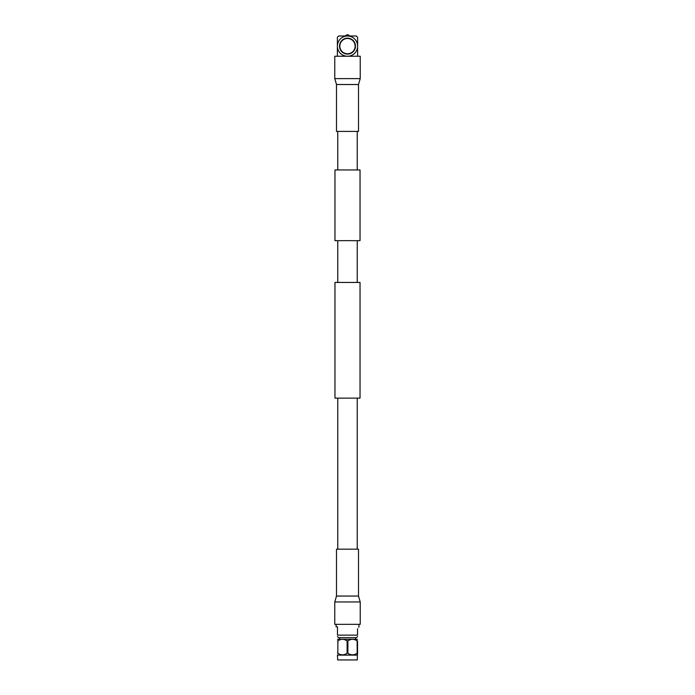 <?xml version="1.0" encoding="UTF-8"?>
<svg xmlns="http://www.w3.org/2000/svg" width="695" height="695" viewBox="0 0 695 695"><rect width="100%" height="100%" fill="white"/><g stroke="black" fill="none" stroke-linecap="round" stroke-linejoin="round"><path stroke-width="1.04" d="M357.239 169.945L357.239 131.398M337.761 169.945L337.761 131.398M334.964 240.652L360.036 240.652L360.036 169.945L334.964 169.945L334.964 240.652M360.036 398.139L334.964 398.139L334.964 282.439L360.036 282.439L360.036 398.139M357.239 549.18L357.239 398.139M337.761 549.18L337.761 398.139M357.239 282.439L357.239 240.652M337.761 282.439L337.761 240.652M334.773 624.327L360.227 624.327L360.227 601.966L334.773 601.966L334.773 624.327M358.507 596.058L358.507 549.18L336.493 549.18L336.493 596.058L358.507 596.058L360.227 601.966M360.227 56.243L334.773 56.243L334.773 78.613L360.227 78.613L360.227 56.243M336.493 84.521L336.493 131.398L358.507 131.398L358.507 84.521L336.493 84.521L334.773 78.613M337.674 659.929L357.326 659.929L337.674 659.929L337.457 654.846M357.326 659.929L357.326 655.107L337.674 655.107M354.928 639.756L357.543 640.894L357.543 653.274C357.543 655.333 357.543 655.333 357.543 653.248L357.161 653.248C354.059 655.333 350.966 655.333 347.891 653.248L347.109 653.248C344.016 655.333 340.924 655.333 337.839 653.248L337.874 640.877L337.839 653.248M357.543 654.395L357.326 655.107M357.543 639.304L337.457 639.304M344.885 639.756L347.109 640.894C344.034 638.809 340.941 638.809 337.839 640.894M347.109 653.248L347.109 640.894L347.891 640.894L347.891 653.248M357.161 653.248L357.161 640.894C354.076 638.809 350.984 638.809 347.891 640.894M357.543 640.894C357.543 638.809 357.543 638.809 357.543 640.894C357.543 638.809 357.543 638.809 357.543 640.894M336.076 624.327L336.076 626.786L337.457 626.786L337.457 635.134C337.457 636.976 337.457 636.976 337.457 635.134L357.543 635.134L357.543 628.714C359.367 626.881 359.367 626.881 357.543 628.714M337.457 636.542L338.595 637.706L356.405 637.706L357.543 636.481M357.543 635.134C357.543 636.976 357.543 636.976 357.543 635.134M337.457 653.248C337.457 655.333 337.457 655.333 337.457 653.248M350.115 639.756L351.166 639.443M352.521 639.304L353.877 639.443M340.072 639.756L341.123 639.443M342.479 639.304L343.834 639.443M337.457 640.894C337.457 638.809 337.457 638.809 337.457 640.894C337.457 638.809 337.457 638.809 337.457 640.894M355.154 46.122A7.654 7.654 0 0 0 347.5 38.477A7.654 7.654 0 0 0 339.846 46.122A7.654 7.654 0 0 0 347.5 53.776A7.654 7.654 0 0 0 355.154 46.122M339.534 46.122A7.966 7.966 0 0 0 347.5 54.097A7.966 7.966 0 0 0 355.466 46.122A7.966 7.966 0 0 0 347.5 38.156A7.966 7.966 0 0 0 339.534 46.122M344.946 36.001L347.109 34.75A11.381 11.381 0 0 1 347.891 34.75L350.054 36.001M347.5 56.243A10.121 10.121 0 0 1 337.379 46.122A10.121 10.121 0 0 1 347.5 36.001A10.121 10.121 0 0 1 357.621 46.122L357.621 37.287L356.335 36.001L338.665 36.001L337.379 37.287L337.379 56.243L347.5 56.243A10.121 10.121 0 0 0 357.621 46.122L357.621 56.243L353.842 56.243M336.493 596.058L334.773 601.966M358.507 84.521L360.227 78.613M355.579 639.035L355.579 637.706M358.924 627.324L358.924 624.327M339.421 639.035L339.421 637.706"/></g></svg>
